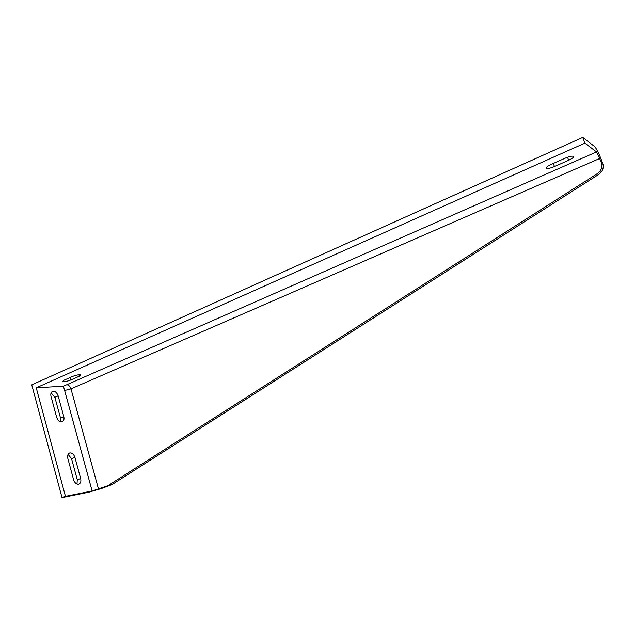 <?xml version="1.0" encoding="UTF-8"?>
<svg xmlns="http://www.w3.org/2000/svg" width="635" height="635" viewBox="0 0 635 635"><rect width="100%" height="100%" fill="white"/><g stroke="black" fill="none" stroke-linecap="round" stroke-linejoin="round"><path stroke-width="0.95" d="M51.006 396.399L56.674 417.306C57.864 420.584 59.65 422.092 62.039 421.823C63.794 421.061 64.381 419.322 63.802 416.608L58.158 395.891C56.936 392.565 55.118 391.049 52.689 391.343C51.006 392.089 50.443 393.771 51.006 396.399M51.117 392.835L54.872 397.32L60.5 417.997L60.333 421.743M67.834 458.446L73.62 479.79C74.724 482.925 76.414 484.386 78.684 484.172C80.621 483.378 81.28 481.497 80.661 478.512L74.906 457.367C73.771 454.184 72.049 452.715 69.731 452.953C67.866 453.731 67.239 455.565 67.834 458.446M68.072 454.382L71.557 458.684L77.287 479.79L76.994 484.037M63.452 386.199L36.251 387.818L65.453 496.324L92.131 490.966L107.998 485.64L597.352 173.617L600.273 170.791C602.036 168.084 602.424 165.306 601.44 162.441L596.543 151.932L63.452 386.199L64.627 390.493L70.977 388.874C70.08 386.286 68.659 384.913 66.723 384.762M94.774 490.434L88.757 492.204L62.016 497.594L31.75 384.866L582.747 137.406L594.479 146.447C596.321 148.336 598.551 152.63 601.186 159.329L602.71 163.37C603.694 166.211 603.306 168.981 601.551 171.672L598.638 174.482L112.403 484.33L101.513 488.521L94.774 490.434M79.359 376.206L80.772 374.769C78.748 374.555 75.922 375.142 72.303 376.539L63.865 380.278L62.492 381.675C64.516 381.889 67.342 381.302 70.953 379.913L79.359 376.206L78.954 374.737M568.658 160.274C573.04 158.171 574.492 156.805 573.016 156.17C571.294 156.027 568.73 156.678 565.341 158.115L550.997 164.465C546.743 166.521 545.346 167.846 546.798 168.458C548.529 168.6 551.077 167.957 554.466 166.537L568.658 160.274L567.531 157.242M65.453 496.324L62.016 497.594M36.251 387.818L584.899 143.137L582.747 137.406M584.899 143.137L596.543 151.932M60.5 417.997L63.802 416.608M58.158 395.891L54.872 397.32M80.661 478.512L77.287 479.79M74.906 457.367L71.557 458.684M64.627 390.493L92.131 490.966M110.958 485.053L107.998 485.64M109.442 484.918L112.403 484.33M598.638 174.482L597.352 173.617M601.44 162.441L602.71 163.37M70.953 379.913L70.279 377.436M554.466 166.537L553.323 163.441M98.528 489.117L70.977 388.874L599.908 158.385M52.689 391.343L52.229 391.541M69.731 452.953L69.247 453.152M600.273 170.791L601.551 171.672M62.357 381.19L62.492 381.675M546.402 167.362L546.798 168.458"/></g></svg>
